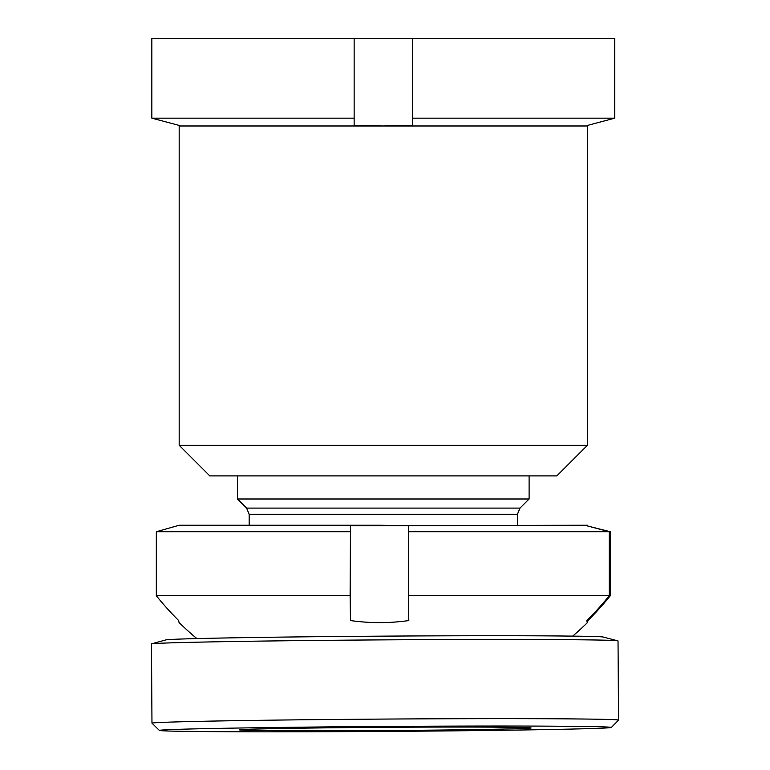 <?xml version="1.0" encoding="UTF-8"?>
<svg xmlns="http://www.w3.org/2000/svg" width="770" height="770" viewBox="0 0 770 770"><rect width="100%" height="100%" fill="white"/><g stroke="black" fill="none" stroke-linecap="round" stroke-linejoin="round"><path stroke-width="1.16" d="M556.806 475.908L209.796 475.908L179.179 445.291L587.423 445.291L556.806 475.908M587.423 445.291L587.423 125.982L179.179 125.982L179.179 445.291M412.46 118.166L412.46 125.423L383.296 125.982L354.142 125.423L354.142 118.166L151.844 118.166L179.179 125.423L151.844 118.166L151.844 38.5L614.758 38.5L614.758 118.166L412.46 118.166L412.46 38.5M587.423 125.982L587.423 125.423L614.758 118.166L614.758 38.5M587.423 125.423L614.758 118.166M354.142 118.166L354.142 38.5M179.179 125.423L179.179 125.982M159.323 730.384L151.988 723.146A233.281 2.551 -0.4 0 1 151.969 723.117L151.469 643.922A233.281 2.551 -0.4 0 1 151.661 643.816L166.205 639.822A218.699 2.397 -0.4 0 1 324.863 636.617A218.699 2.397 -0.4 0 1 565.806 636.049A218.699 2.397 -0.4 0 1 603.237 637.05L617.829 640.861A233.281 2.551 -0.4 0 1 618.031 640.958L618.531 720.152A233.281 2.551 -0.4 0 1 618.512 720.181L611.274 727.515A225.995 2.474 -0.4 0 1 450.402 730.884A225.995 2.474 -0.4 0 1 198.179 731.5A225.995 2.474 -0.4 0 1 159.323 730.384A225.995 2.474 -0.4 0 1 317.837 726.996A225.995 2.474 -0.4 0 1 572.418 726.351A225.995 2.474 -0.4 0 1 611.274 727.515M151.661 643.816A233.281 2.551 -0.4 0 1 320.897 640.39A233.281 2.551 -0.4 0 1 577.904 639.783A233.281 2.551 -0.4 0 1 617.829 640.861M151.969 723.117A233.281 2.551 -0.4 0 1 316.826 719.632A233.281 2.551 -0.4 0 1 578.405 718.978A233.281 2.551 -0.4 0 1 618.531 720.152M506.015 727.265A145.799 1.598 -0.4 0 1 531.098 727.997A145.799 1.598 -0.4 0 1 428.062 730.181A145.799 1.598 -0.4 0 1 264.582 730.586A145.799 1.598 -0.4 0 1 239.499 729.854A145.799 1.598 -0.4 0 1 342.534 727.669A145.799 1.598 -0.4 0 1 506.015 727.265M520 508.094L517.44 514.273L249.162 514.273L246.602 508.094L520 508.094L529.106 498.989L237.497 498.989L237.497 475.908M587.914 619.532L587.914 620.562A208.247 3.715 -90 0 1 587.452 622.584A208.247 3.715 -90 0 1 586.875 620.562A290.146 290.097 -90 0 0 609.243 595.701L408.418 595.701A290.146 5.169 -90 0 0 408.812 620.562A208.247 208.218 90 0 1 350.504 620.562A290.146 5.169 -90 0 1 350.109 595.701L156.32 595.701L156.32 531.733L179.208 525.236M196.764 638.503A291.609 291.609 0 0 1 179.141 622.584A208.247 3.715 90 0 1 178.688 620.562A290.146 290.097 90 0 1 156.32 595.701M587.914 620.562A290.146 290.097 -90 0 0 610.283 595.701L610.283 531.733L587.914 526.064M609.243 595.701L609.243 531.733L408.418 531.733L408.812 525.785L379.658 525.236L179.141 525.246M609.243 531.733L586.875 525.785L587.394 525.236L350.504 525.785L350.504 620.562M408.418 595.701L408.418 531.733M350.109 595.701L350.504 525.785M350.109 531.733L156.32 531.733M517.44 514.273L517.44 525.236M529.106 475.908L529.106 498.989M572.668 636.116A291.609 291.609 0 0 0 587.452 622.584M246.602 508.094L237.497 498.989M249.162 514.273L249.162 525.236"/></g></svg>
